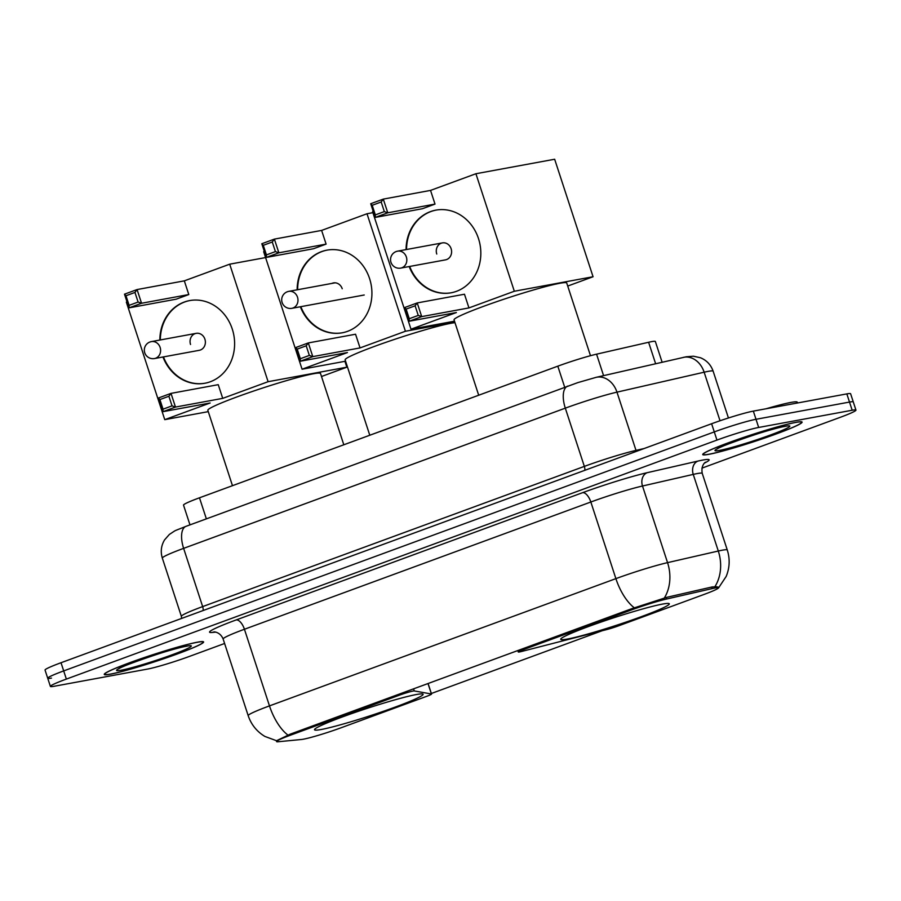 <?xml version="1.0" encoding="UTF-8"?>
<svg xmlns="http://www.w3.org/2000/svg" width="901" height="901" viewBox="0 0 901 901"><rect width="100%" height="100%" fill="white"/><g stroke="black" fill="none" stroke-linecap="round" stroke-linejoin="round"><path stroke-width="1.35" d="M631.826 609.797A29.091 2.027 161.9 0 1 666.706 598.996L712.24 588.578A29.091 2.027 161.9 0 1 714.921 588.015A29.091 2.027 161.9 0 1 718.311 587.891A29.091 2.027 161.9 0 1 703.94 594.48L618.638 625.812A10.778 0.755 -18.1 0 1 606.959 629.517L521.758 651.434A10.778 0.755 -18.1 0 1 519.539 651.941A10.778 0.755 -18.1 0 1 518.278 651.997A10.778 0.755 -18.1 0 1 523.605 649.553L631.826 609.797L631.5 608.783M416.431 694.513A57.112 3.987 161.9 0 0 354.746 712.533A57.112 3.987 161.9 0 0 314.517 729.754A57.112 3.987 161.9 0 0 321.173 729.506A57.112 3.987 161.9 0 0 382.857 711.486A57.112 3.987 161.9 0 0 423.087 694.266A57.112 3.987 161.9 0 0 416.431 694.513M662.652 604.064A57.112 3.987 161.9 0 0 600.967 622.084A57.112 3.987 161.9 0 0 560.737 639.305A57.112 3.987 161.9 0 0 567.393 639.057A57.112 3.987 161.9 0 0 629.078 621.037A57.112 3.987 161.9 0 0 669.308 603.816A57.112 3.987 161.9 0 0 662.652 604.064M189.976 524.866L183.522 505.123A32.323 2.252 -18.1 0 1 199.481 497.803L557.809 366.166A32.323 2.252 -18.1 0 1 596.563 354.172L648.607 342.267A32.323 2.252 -18.1 0 1 651.581 341.637A32.323 2.252 -18.1 0 1 655.354 341.502L662.122 362.236M340.905 727.839L426.207 696.507A10.778 0.755 -18.1 0 0 431.534 694.063A10.778 0.755 -18.1 0 0 431.41 693.995L414.257 690.932A10.778 0.755 -18.1 0 0 399.199 695.245L290.967 735.002A29.091 2.027 161.9 0 0 276.607 741.602A29.091 2.027 161.9 0 0 278.06 741.76L301.418 739.496A29.091 2.027 161.9 0 0 340.905 727.839M796 422.321A52.258 3.649 161.9 0 0 739.541 438.81A52.258 3.649 161.9 0 0 702.735 454.566A52.258 3.649 161.9 0 0 708.828 454.341A52.258 3.649 161.9 0 0 765.276 437.852A52.258 3.649 161.9 0 0 802.093 422.096A52.258 3.649 161.9 0 0 796 422.321M197.51 642.165A52.258 3.649 161.9 0 0 141.063 658.665A52.258 3.649 161.9 0 0 104.257 674.421A52.258 3.649 161.9 0 0 110.35 674.196A52.258 3.649 161.9 0 0 166.798 657.696A52.258 3.649 161.9 0 0 203.603 641.94A52.258 3.649 161.9 0 0 197.51 642.165M277.125 740.442L290.19 734.169L631.95 608.625L666.672 597.352L712.207 586.934L716.802 586.765L718.671 587.497L718.435 588.083L726.172 576.449C729.731 567.765 730.103 558.958 727.287 550.015L702.239 473.374A43.102 3.007 161.9 0 0 697.216 473.566A43.102 3.007 161.9 0 0 693.252 474.399L642.503 486.011A43.102 3.007 161.9 0 0 590.842 502.003L244.43 629.258A43.102 3.007 161.9 0 0 223.144 639.023C220.035 631.432 212.884 631.736 214.235 631.973L214.551 631.95M701.902 468.148L839.98 417.422A32.323 2.252 161.9 0 0 855.95 410.101L853.281 401.925A32.323 2.252 161.9 0 0 849.508 402.071L756.007 419.292A32.323 2.252 161.9 0 0 714.29 431.906L63.689 670.907A32.323 2.252 161.9 0 0 47.719 678.228A32.323 2.252 161.9 0 0 51.492 678.093M276.247 740.622L264.86 736.421C256.785 731.522 251.233 724.607 248.192 715.664A43.102 3.007 -18.1 0 1 269.478 705.888L615.89 578.633A37.718 17.31 69.8 0 0 634.36 607.837M602.116 630.756L431.264 693.522M855.95 410.101A32.323 2.252 161.9 0 0 852.177 410.237L758.676 427.457A32.323 2.252 161.9 0 0 716.959 440.082L66.359 679.084A32.323 2.252 161.9 0 0 50.388 686.404A32.323 2.252 161.9 0 0 54.161 686.269L147.663 669.049A32.323 2.252 161.9 0 0 189.39 656.424L224.597 643.483M753.337 411.115A32.323 2.252 161.9 0 0 711.61 423.74L61.02 662.731A32.323 2.252 161.9 0 0 45.05 670.062L47.719 678.228A32.323 2.252 161.9 0 1 63.689 670.907L714.29 431.906A32.323 2.252 161.9 0 1 756.007 419.292L849.508 402.071A32.323 2.252 161.9 0 1 853.281 401.925L850.612 393.748A32.323 2.252 161.9 0 0 846.839 393.895L753.337 411.115L758.676 427.457M797.543 402.972L797.284 402.173A53.88 3.762 161.9 0 0 790.999 402.409A53.88 3.762 161.9 0 0 766.109 408.761M709.278 454.172A51.729 3.604 161.9 0 0 765.14 437.852A51.729 3.604 161.9 0 0 801.575 422.254A51.729 3.604 161.9 0 0 795.549 422.479A51.729 3.604 161.9 0 0 739.676 438.798A51.729 3.604 161.9 0 0 703.242 454.397A51.729 3.604 161.9 0 0 709.278 454.172M110.8 674.027A51.729 3.604 161.9 0 0 166.662 657.707A51.729 3.604 161.9 0 0 203.097 642.109A51.729 3.604 161.9 0 0 197.06 642.334A51.729 3.604 161.9 0 0 141.198 658.654A51.729 3.604 161.9 0 0 104.764 674.252A51.729 3.604 161.9 0 0 110.8 674.027M590.482 355.704L566.729 283.015A59.263 4.133 161.9 0 0 559.814 283.274A59.263 4.133 161.9 0 0 495.798 301.981A59.263 4.133 161.9 0 0 454.059 319.844L478.701 395.235M406.069 249.588A42.032 37.223 79.6 0 1 430.43 211.622A42.032 37.223 79.6 0 1 435.836 210.136A42.032 37.223 79.6 0 1 479.377 241.637A42.032 37.223 79.6 0 1 456.48 291.316A42.032 37.223 79.6 0 1 451.063 292.802A42.032 37.223 79.6 0 1 409.189 266.55M430.543 190.404L435.014 204.099L422.434 208.717L375.188 217.423L370.716 203.727L383.297 199.11L430.543 190.404L475.919 173.735L554.656 159.24L593.061 276.742L567.72 286.056M454.498 321.195L410.991 329.203L372.575 211.701L373.239 211.453M370.716 203.727L372.203 205.293L381.179 201.993L383.297 199.11L387.768 212.805L435.014 204.099M410.991 329.203L456.368 312.534L409.122 321.24L404.65 307.545L417.231 302.927L421.702 316.611L409.122 321.24L409.268 318.717L406.126 309.111L404.65 307.545M475.919 173.735L514.325 291.248L468.948 307.917L464.477 294.222L417.231 302.927L415.113 305.811L406.126 309.111M514.325 291.248L593.061 276.742M381.179 201.993L384.322 211.6L387.768 212.805L375.188 217.423L375.334 214.9L384.322 211.6M372.203 205.293L375.334 214.9M468.948 307.917L421.702 316.611L418.255 315.418L409.268 318.717M418.255 315.418L415.113 305.811M396.496 251.458A8.616 7.636 79.6 0 1 397.6 251.154A8.616 7.636 79.6 0 1 406.351 256.988A8.616 7.636 79.6 0 1 401.835 267.8A8.616 7.636 79.6 0 1 400.72 268.104L445.511 259.86A8.616 7.636 -100.4 0 0 451.131 248.744A8.616 7.636 -100.4 0 0 442.38 242.898A8.616 7.636 -100.4 0 0 436.76 254.026M406.554 249.498A42.032 37.223 79.6 0 1 436.084 210.102M451.311 292.757A42.032 37.223 79.6 0 1 409.685 266.459M343.81 444.779L320.508 373.465A59.263 4.133 161.9 0 0 313.593 373.724A59.263 4.133 161.9 0 0 249.577 392.431A59.263 4.133 161.9 0 0 207.838 410.293L232.469 485.684M159.849 340.037A42.032 37.223 79.6 0 1 184.209 302.072A42.032 37.223 79.6 0 1 189.615 300.585A42.032 37.223 79.6 0 1 233.156 332.086A42.032 37.223 79.6 0 1 210.26 381.776A42.032 37.223 79.6 0 1 204.842 383.252A42.032 37.223 79.6 0 1 162.968 356.999M184.322 280.853L188.793 294.548L176.213 299.177L128.967 307.872L124.496 294.176L137.076 289.559L184.322 280.853L229.699 264.184L265.581 257.573M208.277 411.644L164.759 419.652L126.354 302.15L127.018 301.903M124.496 294.176L125.982 295.742L134.959 292.442L137.076 289.559L141.547 303.254L188.793 294.548M164.759 419.652L210.147 402.984L162.901 411.689L158.43 397.994L171.01 393.377L175.481 407.061L162.901 411.689L163.047 409.167L159.905 399.56L158.43 397.994M229.699 264.184L268.104 381.697L222.727 398.366L218.245 384.671L171.01 393.377L168.892 396.26L159.905 399.56M321.499 376.505L346.84 367.191L344.925 361.324M268.104 381.697L346.84 367.191M134.959 292.442L138.101 302.049L141.547 303.254L128.967 307.872L129.113 305.349L138.101 302.049M125.982 295.742L129.113 305.349M222.727 398.366L175.481 407.061L172.035 405.867L163.047 409.167M172.035 405.867L168.892 396.26M150.276 341.907A8.616 7.636 79.6 0 1 151.379 341.603A8.616 7.636 79.6 0 1 160.13 347.437A8.616 7.636 79.6 0 1 155.614 358.249A8.616 7.636 79.6 0 1 154.499 358.553L199.29 350.309A8.616 7.636 -100.4 0 0 204.91 339.193A8.616 7.636 -100.4 0 0 196.159 333.347A8.616 7.636 -100.4 0 0 190.539 344.475M160.333 339.947A42.032 37.223 79.6 0 1 189.863 300.551M205.09 383.207A42.032 37.223 79.6 0 1 163.464 356.909M454.982 322.682A59.263 4.133 161.9 0 0 450.905 323.29A59.263 4.133 161.9 0 0 386.889 341.986A59.263 4.133 161.9 0 0 345.139 359.859L369.782 435.239M297.15 289.818A42.032 37.223 79.6 0 1 321.511 251.627A42.032 37.223 79.6 0 1 326.928 250.151A42.032 37.223 79.6 0 1 370.469 281.641A42.032 37.223 79.6 0 1 347.561 331.331A42.032 37.223 79.6 0 1 342.155 332.807A42.032 37.223 79.6 0 1 300.348 306.757M321.623 230.419L326.106 244.115L313.525 248.732L266.279 257.427L261.808 243.743L274.388 239.114L321.623 230.419L367.011 213.751L372.89 212.659M345.579 361.2L302.072 369.219L263.666 251.706L264.331 251.469M261.808 243.743L263.283 245.309L272.271 242.009L274.388 239.114L278.859 252.809L326.106 244.115M302.072 369.219L347.448 352.539L300.213 361.245L295.731 347.549L308.322 342.932L312.793 356.627L300.213 361.245L300.36 358.722L297.217 349.115L295.731 347.549M367.011 213.751L405.416 331.253L360.04 347.921L355.557 334.226L308.322 342.932L306.205 345.815L297.217 349.115M405.416 331.253L454.814 322.153M272.271 242.009L275.413 251.604L278.859 252.809L266.279 257.427L266.426 254.904L275.413 251.604M263.283 245.309L266.426 254.904M360.04 347.921L312.793 356.627L309.347 355.422L300.36 358.722M309.347 355.422L306.205 345.815M297.645 289.728A42.032 37.223 79.6 0 1 327.176 250.106M342.222 288.748A8.616 7.636 -100.4 0 0 333.471 282.914A8.616 7.636 -100.4 0 0 331.85 283.432M342.403 332.762A42.032 37.223 79.6 0 1 300.844 306.667M523.267 648.551L523.605 649.553M655.624 363.722L648.607 342.267M712.24 588.578L711.745 587.035M666.706 598.996L666.199 597.464M398.873 694.243L399.199 695.245M290.967 735.002L290.64 734M603.58 375.638L596.563 354.172M564.69 387.216L557.809 366.166M206.363 518.852L199.481 497.803M427.998 683.544L431.41 693.995M413.57 688.848L414.257 690.932M215.609 632.13L212.253 632.457A53.88 3.762 -18.1 0 1 236.163 619.944L582.575 492.689A10.778 4.944 69.8 0 1 590.842 502.003L615.89 578.633A43.102 3.007 -18.1 0 1 667.551 562.641L718.3 551.029A43.102 3.007 -18.1 0 1 722.264 550.196A43.102 3.007 -18.1 0 1 727.287 550.015M714.943 586.63A37.718 29.891 77.1 0 0 718.3 551.029L693.252 474.399A10.778 8.537 -102.9 0 1 697.903 461.087A53.88 3.762 -18.1 0 1 704.582 463.024M287.948 735.092A37.718 17.31 -110.2 0 1 269.478 705.888L244.43 629.258A10.778 4.944 69.8 0 0 236.163 619.944M582.575 492.689A53.88 3.762 -18.1 0 1 647.166 472.698A10.778 8.537 -102.9 0 0 642.503 486.011L667.551 562.641A37.718 29.891 77.1 0 1 664.296 598.073M647.166 472.698L697.903 461.087M852.177 410.237L846.839 393.895M716.959 440.082L711.61 423.74M66.359 679.084L61.02 662.731M214.325 631.973A10.778 10.26 -95.6 0 0 212.253 632.457M683.352 357.382A21.556 17.074 77.1 0 1 704.143 372.203L616.971 392.149A43.102 3.007 161.9 0 0 565.31 408.153L183.624 548.36A43.102 3.007 161.9 0 0 162.338 558.124C160.389 551.705 161.133 545.612 164.579 539.868L169.388 534.417C177.734 529.078 171.607 532.198 186.034 526.319L577.755 382.632L596.18 377.328L686.235 356.785L693.421 356.21L700.539 357.776C706.722 360.377 710.923 364.849 713.142 371.189A43.102 3.007 161.9 0 0 708.107 371.37A43.102 3.007 161.9 0 0 704.143 372.203L720.023 420.767M596.18 377.328A21.556 17.074 77.1 0 1 616.971 392.149L636.005 450.387L644.091 448.54M567.72 386.101A21.556 9.888 69.8 0 0 565.31 408.153L584.344 466.391A43.102 3.007 -18.1 0 1 636.005 450.387A5.383 4.268 -102.9 0 0 636.41 451.356M186.034 526.319A21.556 9.888 69.8 0 0 183.624 548.36L202.657 606.598L584.344 466.391A5.383 2.478 -110.2 0 1 584.772 470.333M162.338 558.124L181.371 616.363A43.102 3.007 -18.1 0 1 202.657 606.598A5.383 2.478 -110.2 0 1 203.085 610.54M719.629 450.376A39.306 2.737 161.9 0 0 770.366 435.025A39.306 2.737 161.9 0 0 785.199 426.286A39.306 2.737 161.9 0 0 734.461 441.636A39.306 2.737 161.9 0 0 719.629 450.376M121.151 670.22A39.306 2.737 161.9 0 0 171.888 654.869A39.306 2.737 161.9 0 0 186.71 646.141A39.306 2.737 161.9 0 0 135.983 661.492A39.306 2.737 161.9 0 0 121.151 670.22M287.644 291.665A8.616 7.636 79.6 0 1 288.759 291.361A8.616 7.636 79.6 0 1 297.51 297.206A8.616 7.636 79.6 0 1 292.994 308.018A8.616 7.636 79.6 0 1 291.879 308.322L364.218 294.999M517.805 650.556L518.278 651.997M276.607 741.602L276.258 740.532M718.311 587.891L718.029 587.024M428.088 683.51L431.534 694.063M50.388 686.404L47.719 678.228M248.192 715.664L223.144 639.023M705.269 462.427C706.823 461.335 700.584 463.981 702.239 473.374M713.142 371.189L728.436 417.985M181.371 616.363L181.608 618.435M717.939 448.428L717.5 448.822C713.738 448.709 771.155 428.031 784.366 426.511L786.19 426.117M119.45 668.272L119.022 668.666C115.26 668.565 172.677 647.887 185.876 646.366L187.712 645.961M442.38 242.898L397.6 251.154A8.616 8.616 0 0 0 390.854 261.909A8.616 8.616 0 0 0 400.72 268.104M196.159 333.347L151.379 341.603A8.616 8.616 0 0 0 144.622 352.359A8.616 8.616 0 0 0 154.499 358.553M335.172 282.813L288.759 291.361A8.616 8.616 0 0 0 282.002 302.117A8.616 8.616 0 0 0 291.879 308.322"/></g></svg>
